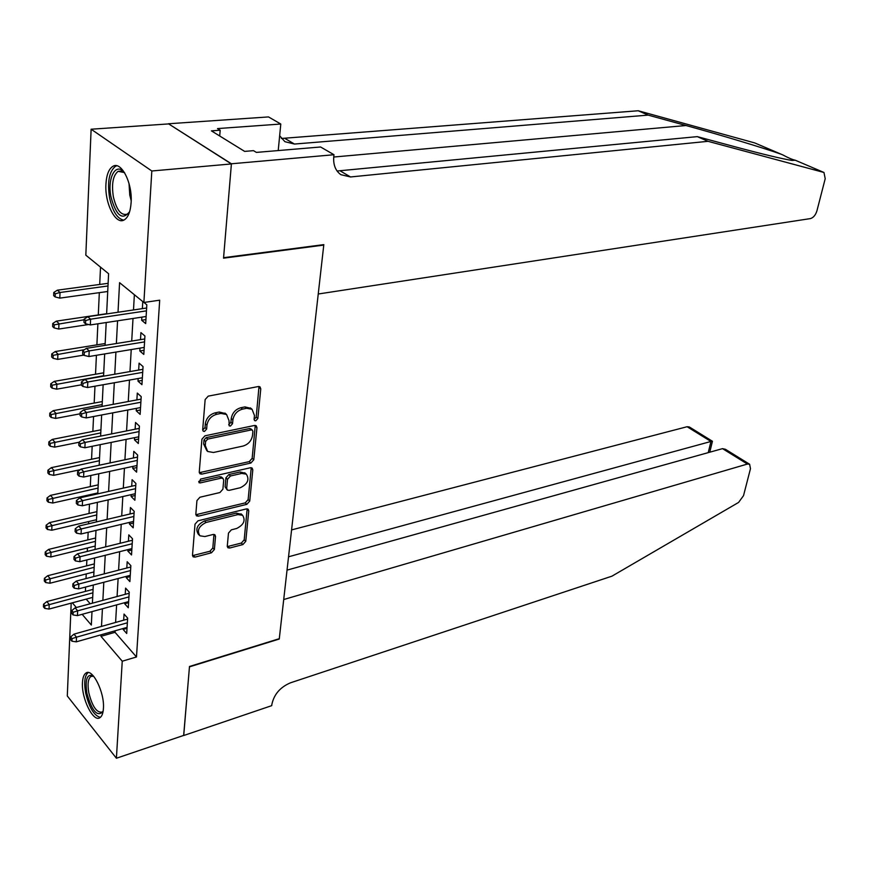 <?xml version="1.0" encoding="UTF-8"?>
<svg xmlns="http://www.w3.org/2000/svg" width="869" height="869" viewBox="0 0 869 869"><rect width="100%" height="100%" fill="white"/><g stroke="black" fill="none" stroke-linecap="round" stroke-linejoin="round"><path stroke-width="1.3" d="M255.779 420.813L257.854 418.489L260.776 388.845L259.994 386.857L258.332 386.542L208.234 396.134L205.149 399.555L202.683 429.851L203.227 431.187L204.497 431.415L206.637 429.036L206.963 425.158C207.963 419.542 211.221 415.925 216.718 414.274L220.922 413.438L226.57 414.48L229.025 420.65L229.21 425.832L230.437 426.049L232.544 423.703L232.892 419.857C233.924 414.307 237.128 410.733 242.516 409.114L246.611 408.289L252.043 409.277L254.454 415.458L254.085 419.271L254.595 420.607L255.779 420.813M254.074 419.434L256.192 417.109L259.005 386.499M202.683 430.014L205.019 427.602L205.334 423.724L206.963 425.158M228.677 424.669L230.904 422.291L231.252 418.456L232.892 419.857M82.468 682.545C82.74 677.668 83.88 674.529 85.89 673.106C92.342 667.685 104.747 692.408 103.422 708.441C103.118 713.177 101.988 716.241 100.033 717.609C93.428 722.943 81.273 698.394 82.468 682.545M105.931 184.109C106.507 174.854 108.81 168.934 112.861 166.348C121.215 160.765 132.599 183.044 131.121 202.531C130.469 211.612 128.188 217.391 124.267 219.879C115.773 225.419 104.628 203.389 105.931 184.109M227.276 546.145L227.895 547.774L229.677 548.024L242.907 544.559L245.764 541.333L248.762 510.885L248.121 509.191L246.394 508.919L197.98 520.824L195.014 524.17L192.494 555.215L193.124 556.833L195.004 557.105L211.471 552.793L214.371 549.512L215.534 536.401L214.893 534.75L213.068 534.478L204.888 536.553L199.924 535.804C196.72 530.546 198.773 526.103 206.094 522.465L237.921 514.589L242.603 515.295C245.764 520.466 243.754 524.876 236.596 528.504L231.371 529.829L228.482 533.099L227.276 546.145M231.415 163.785L223.583 257.691L323.822 244.623L318.239 294.004L810.342 218.608C813.341 217.75 815.535 215.175 816.914 210.885L825.213 178.71L823.964 172.475L708.018 141.321L350.533 176.961L340.876 174.691C335.467 170.791 333.099 164.73 333.783 156.496L333.989 154.725L231.415 163.785L168.434 123.767L231.393 163.948L223.539 258.169L323.768 245.091L279.286 638.693L189.485 666.49L183.739 735.391L116.403 758.246L67.293 695.971L71.193 603.129M231.393 163.948L151.814 170.987L143.885 302.477L119.574 282.664L118.021 312.243M115.121 630.796L115.034 632.306L136.476 656.964L159.69 300.185L143.885 302.477M136.476 656.964L122.247 661.211L116.403 758.246M250.869 463.047L253.791 459.755L256.952 427.657L256.225 425.767L254.53 425.462L204.975 435.814L201.923 439.214L199.262 471.997L199.979 473.801L201.825 474.116L250.869 463.047L249.24 461.624L252.162 458.332L255.247 425.419M252.803 469.825L249.729 501.076L246.839 504.346L198.371 516.164L196.503 515.871L195.829 514.166L196.937 500.598L199.924 497.242L219.944 492.527L222.898 489.204L223.702 480.188L223.007 478.406L221.215 478.113L200.283 482.914L198.99 482.697L200.598 479.091L250.413 467.75L252.119 468.033L252.803 469.825L251.174 468.391L248.121 499.621L249.729 501.076M141.843 317.131L141.658 320.248L145.688 323.594L146.828 304.813L143.95 302.466M139.985 348.121L139.822 350.989L143.798 354.422L144.927 335.999L140.919 332.61L140.496 339.638M138.171 378.526L138.008 381.165L141.94 384.674L143.048 366.599L139.094 363.133L138.671 370.053M136.379 408.365L136.237 410.787L140.126 414.372L141.213 396.622L137.291 393.081L136.889 399.903M134.619 437.65L134.489 439.866L138.334 443.516L139.409 426.092L135.531 422.486L135.13 429.21M132.903 466.414L132.783 468.413L136.585 472.139L137.639 455.03L133.804 451.348L133.402 457.985M131.208 494.646L131.1 496.449L134.869 500.24L135.89 483.446L132.099 479.688L131.708 486.227M129.546 522.378L129.448 523.996L133.174 527.841L134.184 511.341L130.437 507.529L130.046 513.981M127.906 549.621L127.83 551.044L131.512 554.954L132.512 538.747L128.797 534.869L128.416 541.235M126.309 576.375L126.233 577.624L129.883 581.6L130.861 565.665L127.189 561.732L126.809 568.011M124.734 602.673L124.669 603.749L128.275 607.768L129.242 592.115L125.603 588.128L125.234 594.32M134.369 294.721L133.5 309.951M133.011 318.467L131.719 341.05M131.23 349.566L129.97 371.574M129.481 380.068L128.254 401.521M127.776 410.005L126.57 430.915M126.092 439.388L124.919 459.777M124.441 468.239L123.3 488.117M122.811 496.557L121.703 515.947M121.225 524.365L120.139 543.277M119.65 551.685L118.597 570.129M118.119 578.526L117.087 596.514M116.609 604.889L115.599 622.443M142.777 301.576L142.353 308.647M123.181 628.504L123.126 629.417L126.7 633.49L127.645 618.109L124.05 614.068L123.68 620.173M100.522 267.141L99.718 284.456M99.327 292.657L98.295 314.936M97.882 323.8L96.894 344.852M96.416 355.302L95.525 374.224M94.971 386.205L94.189 403.075M93.559 416.533L92.864 431.415M92.168 446.286L91.56 459.256M90.81 475.484L90.289 486.607M89.909 494.711L89.865 495.602M89.474 504.139L89.04 513.481M88.66 521.574L88.562 523.757M88.16 532.284L87.802 539.899M87.432 547.97L87.269 551.413M86.867 559.918L86.596 565.86M86.216 573.92L85.998 578.569M85.607 587.053L85.401 591.398M86.183 599.121L90.224 603.77M323.768 245.091L323.192 244.71M168.423 123.93L91.126 129.22L151.814 170.987M106.626 313.926L108.592 273.724L85.825 255.171L91.126 129.22M82.153 614.318L91.332 625.05L91.995 611.624M92.407 603.184L93.298 585.033M93.711 576.571L94.623 557.974M95.047 549.49L95.981 530.416M96.405 521.911L97.361 502.347M97.784 493.831L98.762 473.768M99.185 465.23L100.196 444.646M100.619 436.097L101.651 414.98M102.075 406.42L103.139 384.75M103.563 376.168L104.66 353.944M105.073 345.351L106.203 322.529M72.333 602.825L76.342 607.518M101.054 634.804L100.978 636.325L122.247 661.211M117.565 320.813L116.37 343.527M115.925 352.086L114.762 374.224M114.306 382.762L113.176 404.346M112.72 412.873L111.623 433.903M111.167 442.419L110.091 462.916M109.646 471.422L108.592 491.409M108.147 499.892L107.126 519.38M106.681 527.852L105.681 546.862M105.236 555.313L104.258 573.844M103.813 582.273L102.868 600.36M102.423 608.767L101.499 626.408M115.034 632.306L100.978 636.325M141.658 320.248L145.927 319.586M139.822 350.989L144.048 350.294M138.008 381.165L142.201 380.416M136.237 410.787L140.398 409.994M134.489 439.866L138.616 439.019M132.783 468.413L136.867 467.533M131.1 496.449L135.151 495.526M129.448 523.996L133.468 523.029M127.83 551.044L131.816 550.044M126.233 577.624L130.187 576.581M124.669 603.749L128.59 602.673M123.126 629.417L127.026 628.309M250.913 408.343L244.96 406.909L246.611 408.289M231.252 418.456C232.273 412.916 235.477 409.332 240.854 407.724L244.96 406.909M225.549 413.601L219.281 412.025L220.922 413.438M205.334 423.724C206.333 418.13 209.581 414.502 215.088 412.862L219.281 412.025M199.294 472.682L249.24 461.624M252.89 431.469L252.39 430.155L251.195 429.938L207.734 439.095L205.616 441.463L205.28 445.515L207.648 451.467L213.459 452.488L243.038 446.058C248.328 444.407 251.478 440.865 252.51 435.445L252.89 431.469M250.859 428.862L249.544 428.547L251.195 429.938M206.898 450.794L203.661 444.07L203.998 440.018L206.116 437.65L249.544 428.547M195.851 514.72L245.232 502.879L248.121 499.621M221.638 477.157L219.618 476.647L198.697 481.426L200.283 482.914M240.344 487.715C247.665 484.055 249.664 479.547 246.329 474.17L241.701 473.42L230.459 475.995L227.504 479.308L226.69 488.313L227.374 490.073L229.144 490.355L240.344 487.715M245.264 473.225L240.083 471.976L241.701 473.42M227.135 489.855L225.093 486.846L225.897 477.852L228.851 474.539L240.083 471.976M251.174 468.391L251.152 467.685M241.604 514.372L236.335 513.101L237.921 514.589M199.207 535.098L198.36 534.283C195.156 529.025 197.209 524.583 204.519 520.955L236.335 513.101M192.494 555.639L209.918 551.261L212.818 547.981L213.959 534.402M227.276 546.601L241.332 543.06L244.189 539.834L247.154 508.843M53.759 292.505L53.661 295.623L55.127 296.926L55.236 293.798L53.759 292.505L57.365 290.17L60.026 292.495L59.831 298.121L107.723 291.495M55.236 293.798L60.026 292.495L107.995 285.977M57.365 290.17L108.125 283.327M59.831 298.121L55.127 296.926M146.633 308.006L87.769 316.718L90.593 319.184L146.459 310.852M85.673 320.542L84.108 319.173L83.967 322.366L85.542 323.746L85.673 320.542L90.593 319.184L90.343 324.941L146.122 316.49M87.769 316.718L84.108 319.173M85.542 323.746L90.343 324.941M129.633 211.667C122.486 220.769 116.283 215.957 111.036 197.209C106.909 177.949 116.001 161.232 124.734 172.985M124.386 172.573L118.097 171.334C113.013 175.462 111.428 183.924 113.35 196.742C116.544 210.037 121.171 215.838 127.222 214.154L129.405 212.134M116.783 165.773L115.468 166.305C109.157 171.421 107.191 181.936 109.581 197.839C112.59 211.33 117.293 218.76 123.713 220.15M239.323 148.11L238.193 147.415M103.074 711.537C97.35 717.327 91.94 711.2 86.857 693.136C84.945 679.21 87.106 673.475 93.363 675.908M93.635 676.234L90.843 676.451C88.041 678.863 87.378 684.327 88.823 692.832C92.342 706.627 96.785 713.036 102.173 712.048L103.15 711.103M88.193 672.552L88.149 672.584C84.684 675.593 83.848 682.361 85.651 692.908C89.17 707.648 94.091 715.795 100.391 717.349M708.018 141.321L697.296 136.629L734.924 146.763C763.536 154.421 782.589 158.984 792.072 160.428L795.244 160.222C792.343 159.614 788.183 157.832 782.752 154.888L781.209 154.237C764.079 148.132 720.998 135.086 685.989 125.516L648.165 115.121L294.45 144.048L284.913 141.69L279.655 135.76M648.165 115.121L638.215 110.754L281.404 138.464M337.063 171.008L697.296 136.629M781.209 154.237L754.726 142.929L638.215 110.754M333.989 154.725L320.596 146.991L256.377 152.401L253.52 150.652L244.634 151.391L211.406 130.861L220.172 130.22L217.489 128.579L280.796 124.028L268.499 116.924L168.434 123.767M278.221 150.565L280.796 124.028M754.726 142.929L781.264 154.258M219.716 135.999L220.172 130.22M183.663 735.413L189.464 666.86L279.253 639.041L283.718 599.523L747.416 464.046L722.519 448.643L287.042 570.129M722.519 448.643L725.485 449.327L749.621 464.252L750.468 468.695L743.516 495.667L738.574 502.445L611.917 576.18L290.539 682.795C280.231 687.151 274.007 694.353 271.867 704.401L271.725 705.65L183.739 735.511M288.541 556.79L710.951 441.474L687.107 426.722L689.334 426.972L712.428 441.256L710.951 441.474L708.246 452.619M291.582 529.905L687.107 426.722M749.621 464.252L747.416 464.046M712.395 441.409L709.767 452.195M52.748 323.507L52.64 326.57L54.095 327.906L54.204 324.832L52.748 323.507L56.322 321.139L58.951 323.518L58.766 329.047L88.66 324.517M54.204 324.832L84.087 319.781M56.322 321.139L106.637 313.698M58.766 329.047L54.095 327.906M51.749 353.933L51.651 356.942L53.085 358.31L53.194 355.291L51.749 353.933L55.29 351.532L57.897 353.965L57.712 359.386L83.858 355.106M53.194 355.291L84.489 349.675M55.29 351.532L105.171 343.527M57.712 359.386L53.085 358.31M50.76 383.794L50.674 386.748L52.097 388.15L52.194 385.184L50.76 383.794L54.28 381.361L56.865 383.859L56.681 389.171L81.328 384.826M52.194 385.184L103.585 375.723M54.28 381.361L103.726 372.812M56.681 389.171L52.097 388.15M49.805 413.112L49.707 416.023L51.119 417.446L51.217 414.535L49.805 413.112L53.291 410.646L55.844 413.199L55.659 418.413L80.1 413.807M51.217 414.535L102.162 404.563M53.291 410.646L102.314 401.576M55.659 418.413L51.119 417.446M144.743 338.953L86.389 348.36L89.192 350.891L144.558 341.897M84.315 352.271L82.761 350.859L82.631 353.987L84.184 355.399L84.315 352.271L89.192 350.891L88.942 356.529L144.221 347.415M86.389 348.36L82.761 350.859M84.184 355.399L88.942 356.529M142.885 369.325L85.043 379.395L87.812 381.991L142.701 372.356M82.979 383.37L81.447 381.936L81.317 385.01L82.848 386.455L82.979 383.37L87.812 381.991L87.563 387.52L142.364 377.776M85.043 379.395L81.447 381.936M82.848 386.455L87.563 387.52M141.06 399.121L83.717 409.853L86.455 412.493L140.865 402.249M81.675 413.894L80.154 412.417L80.035 415.436L81.545 416.914L81.675 413.894L86.455 412.493L86.216 417.924L140.539 407.572M83.717 409.853L80.154 412.417M81.545 416.914L86.216 417.924M139.268 428.384L82.425 439.725L85.129 442.43L139.073 431.589M80.393 443.831L78.894 442.332L78.764 445.286L80.263 446.796L80.393 443.831L85.129 442.43L84.89 447.763L138.747 436.814M82.425 439.725L78.894 442.332M80.263 446.796L84.89 447.763M48.86 441.908L48.762 444.754L50.163 446.21L50.261 443.353L48.86 441.908L52.314 439.399L54.845 442.006L54.66 447.133L78.992 442.256M50.261 443.353L100.771 432.892M52.314 439.399L100.923 429.829M54.66 447.133L50.163 446.21M137.508 457.105L81.154 469.054L83.826 471.802L137.302 460.396M79.133 473.225L77.645 471.682L77.526 474.593L79.014 476.125L79.133 473.225L83.826 471.802L83.598 477.038L136.987 465.523M81.154 469.054L77.645 471.682M79.014 476.125L83.598 477.038M47.936 470.172L47.838 472.975L49.229 474.452L49.316 471.65L47.936 470.172L51.358 467.641L53.856 470.292L53.682 475.332L80.317 469.684M49.316 471.65L99.403 460.722M51.358 467.641L99.566 457.583M53.682 475.332L49.229 474.452M135.781 485.315L79.905 497.839L82.555 500.642L135.575 488.682M77.895 502.065L76.429 500.501L76.309 503.347L77.775 504.911L77.895 502.065L82.555 500.642L82.327 505.769L135.26 493.722M79.905 497.839L76.429 500.501M77.775 504.911L82.327 505.769M47.024 497.948L46.926 500.696L48.306 502.195L48.392 499.447L47.024 497.948L50.424 495.384L52.9 498.078L52.727 503.021L97.828 492.94M48.392 499.447L98.067 488.074M50.424 495.384L98.219 484.859M52.727 503.021L48.306 502.195M134.087 513.025L78.677 526.093L81.295 528.939L133.869 516.468M76.689 530.372L75.234 528.786L75.114 531.589L76.57 533.175L76.689 530.372L81.295 528.939L81.078 533.979L133.565 521.411M78.677 526.093L75.234 528.786M76.57 533.175L81.078 533.979M46.122 525.224L46.035 527.928L47.393 529.449L47.491 526.744L46.122 525.224L49.5 522.638L51.944 525.376L51.782 530.231L96.502 519.727M47.491 526.744L96.741 514.937M49.5 522.638L96.904 511.656M51.782 530.231L47.393 529.449M132.414 540.246L77.471 553.835L80.067 556.736L132.197 543.755M75.494 558.17L74.061 556.551L73.941 559.31L75.375 560.918L75.494 558.17L80.067 556.736L79.839 561.678L131.903 548.611M77.471 553.835L74.061 556.551M75.375 560.918L79.839 561.678M45.242 552.021L45.155 554.683L46.502 556.225L46.589 553.575L45.242 552.021L48.588 549.414L51.021 552.195L50.858 556.964L95.21 546.058M46.589 553.575L95.449 541.354M48.588 549.414L95.612 538.009M50.858 556.964L46.502 556.225M130.774 566.979L76.287 581.089L78.851 584.022L130.556 570.564M74.321 585.467L72.898 583.827L72.79 586.532L74.213 588.172L74.321 585.467L78.851 584.022L78.634 588.878L130.263 575.343M76.287 581.089L72.898 583.827M74.213 588.172L78.634 588.878M44.384 578.363L44.297 580.97L45.633 582.545L45.72 579.938L44.384 578.363L47.697 575.723L50.109 578.548L49.946 583.24L93.939 571.943M45.72 579.938L94.167 567.316M47.697 575.723L94.341 563.905M49.946 583.24L45.633 582.545M129.166 593.255L75.125 607.844L77.667 610.831L128.949 596.905M73.181 612.276L71.769 610.614L71.66 613.275L73.061 614.937L73.181 612.276L77.667 610.831L77.45 615.6L128.655 601.598M75.125 607.844L71.769 610.614M73.061 614.937L77.45 615.6M43.537 604.248L43.45 606.812L44.775 608.409L44.851 605.834L43.537 604.248L46.817 601.587L49.207 604.444L49.044 609.06L92.69 597.383M44.851 605.834L92.918 592.832M46.817 601.587L93.081 589.367M49.044 609.06L44.775 608.409M127.591 619.076L73.984 634.142L76.505 637.162L127.363 622.791M72.051 638.617L70.65 636.934L70.541 639.541L71.931 641.224L72.051 638.617L76.505 637.162L76.287 641.843L127.08 627.396M73.984 634.142L70.65 636.934M71.931 641.224L76.287 641.843M256.192 417.109L257.854 418.489M205.019 427.602L206.637 429.036M230.904 422.291L232.544 423.703M240.854 407.724L242.516 409.114M215.088 412.862L216.718 414.274M259.092 387.487L260.776 388.845M200.228 472.638L201.825 474.116M255.301 426.266L256.952 427.657M252.162 458.332L253.791 459.755M206.116 437.65L207.734 439.095M203.998 440.018L205.616 441.463M203.661 444.07L205.28 445.515M245.232 502.879L246.839 504.346M196.796 514.654L198.371 516.164M219.618 476.647L221.215 478.113M228.851 474.539L230.459 475.995M225.897 477.852L227.504 479.308M225.093 486.846L226.69 488.313M204.519 520.955L206.094 522.465M213.97 534.891L215.534 536.401M212.818 547.981L214.371 549.512M209.918 551.261L211.471 552.793M193.461 555.552L195.004 557.105M247.165 509.419L248.762 510.885M244.189 539.834L245.764 541.333M241.332 543.06L242.907 544.559M228.112 546.514L229.677 548.024M131.186 200.685L129.774 195.134L129.014 183.457M685.989 125.516L333.729 157.028M294.45 144.048L285.206 138.616M340.431 171.03L350.533 176.961M823.345 172.214L795.559 160.363M85.89 673.106L87.802 672.541M250.381 407.898L252.043 409.277M224.93 413.068L226.57 414.48M250.739 428.754L252.39 430.155M221.399 476.951L223.007 478.406M244.71 472.736L246.329 474.17M241.006 513.818L242.603 515.295M121.779 171.019L118.097 171.334M92.375 675.984L90.843 676.451M823.377 172.225L795.559 160.352"/></g></svg>

